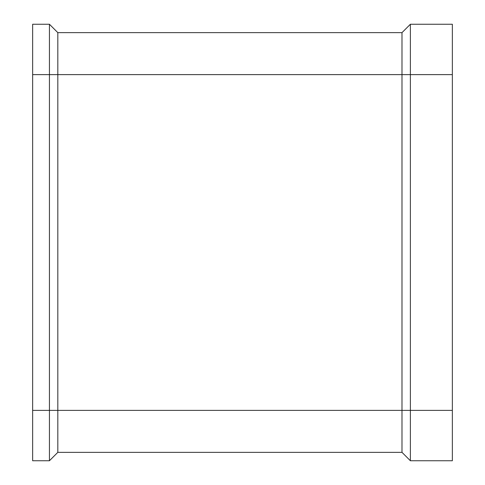 <?xml version="1.0" encoding="UTF-8"?>
<svg xmlns="http://www.w3.org/2000/svg" width="485" height="485" viewBox="0 0 485 485"><rect width="100%" height="100%" fill="white"/><g stroke="black" fill="none" stroke-linecap="round" stroke-linejoin="round"><path stroke-width="0.73" d="M401.992 452.353L401.992 74.617L452.353 74.617L452.353 24.25L410.383 24.25L410.383 460.75L401.992 452.353L57.824 452.353L49.434 460.75L32.647 460.75L32.647 24.25L49.434 24.25L57.824 32.647L57.824 452.353M49.434 460.75L49.434 74.617L401.992 74.617L401.992 32.647L57.824 32.647M452.353 74.617L452.353 460.75L410.383 460.75M32.647 74.617L49.434 74.617L49.434 24.25M410.383 24.25L401.992 32.647M452.353 410.383L32.647 410.383"/></g></svg>
